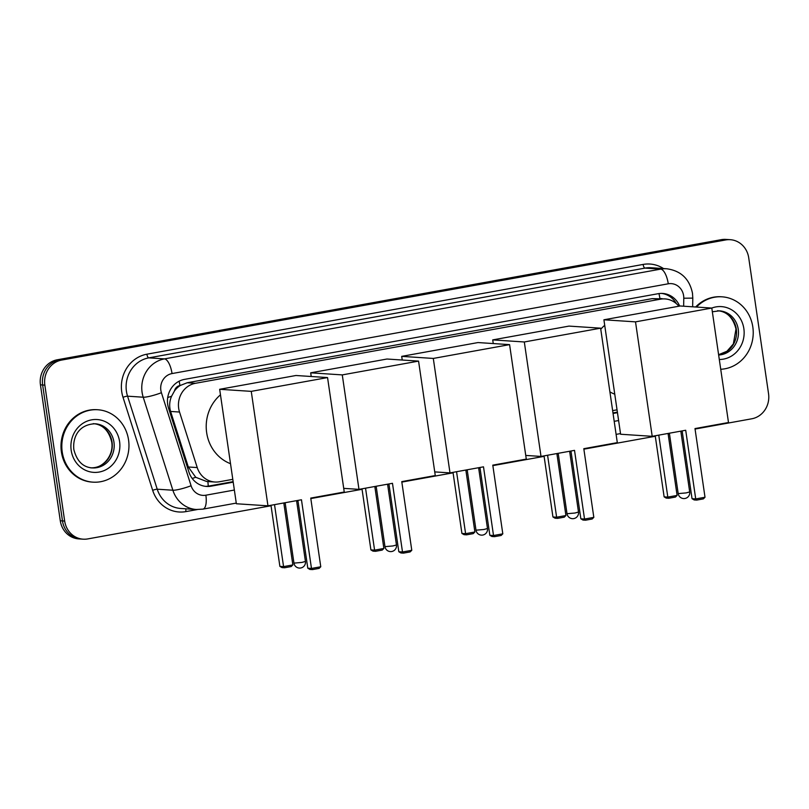 <?xml version="1.0" encoding="UTF-8"?>
<svg xmlns="http://www.w3.org/2000/svg" width="809" height="809" viewBox="0 0 809 809"><rect width="100%" height="100%" fill="white"/><g stroke="black" fill="none" stroke-linecap="round" stroke-linejoin="round"><path stroke-width="1.21" d="M174.451 391.01A21.772 20.144 -86.2 0 1 180.276 385.478L179.922 385.539A7.261 6.715 93.8 0 0 174.451 391.01L171.569 396.238C169.435 401.254 169.111 406.32 170.598 411.447L188.305 466.985L195.748 477.29L206.608 481.476L214.86 482.012A21.772 20.144 93.8 0 0 219.421 481.759L232.8 479.332M678.842 306.227A21.772 20.144 93.8 0 0 665.038 298.915L652.216 298.632L187.192 382.758L180.276 385.478M665.038 298.915A21.772 20.144 93.8 0 0 660.478 299.178L195.454 383.294A21.772 20.144 93.8 0 0 179.527 412.034L197.234 467.572A21.772 20.144 93.8 0 0 214.86 482.012M612.635 410.628L617.045 409.829M271.045 505.756L87.706 538.925A21.772 20.144 -86.2 0 1 83.155 539.178A21.772 20.144 -86.2 0 1 64.669 521.057L44.849 385.145L42.644 384.993A21.772 20.144 -86.2 0 1 59.421 359.934L723.489 239.808A21.772 20.144 -86.2 0 1 728.049 239.545A21.772 20.144 -86.2 0 0 723.489 239.808L59.421 359.934A21.772 20.144 -86.2 0 0 42.644 384.993L62.475 520.915L42.644 384.993L40.45 384.851A21.772 20.144 -86.2 0 1 57.217 359.793L721.294 239.666A21.772 20.144 -86.2 0 1 725.845 239.403L730.244 239.686A21.772 20.144 -86.2 0 1 748.719 257.808L768.55 393.73A21.772 20.144 -86.2 0 1 751.783 418.789L695.062 429.053M83.155 539.178L80.951 539.037A21.772 20.144 -86.2 0 1 62.475 520.915A21.772 20.144 -86.2 0 0 80.951 539.037L78.756 538.895A21.772 20.144 -86.2 0 1 60.281 520.774L40.45 384.851M679.651 306.085A21.772 20.144 93.8 0 0 662.682 293.445A21.772 20.144 93.8 0 0 658.132 293.707L184.462 379.391A21.772 20.144 93.8 0 0 168.535 408.12L188.901 471.991A21.772 20.144 93.8 0 0 206.528 486.442A21.772 20.144 93.8 0 0 211.088 486.179L233.214 482.174M661.58 293.404A21.772 20.144 -86.2 0 1 676.324 303.618M44.849 385.145A21.772 20.144 -86.2 0 1 61.615 360.076L725.693 239.949A21.772 20.144 -86.2 0 1 730.244 239.686M682.22 431.379L680.885 431.622M669.458 433.685L668.123 433.927M655.29 436.253L583.876 449.167M571.033 451.493L569.698 451.735M558.271 453.798L556.936 454.041M544.103 456.357L492.853 465.63M480.01 467.956L478.685 468.199M467.248 470.262L465.923 470.504M453.08 472.83L401.84 482.093M388.998 484.419L387.663 484.662M376.236 486.725L374.901 486.967M362.058 489.293L310.818 498.566M297.975 500.882L296.64 501.125M285.213 503.198L283.878 503.431M613.05 413.47L617.459 412.671M233.134 481.648L208.884 486.037A21.772 20.144 -86.2 0 1 205.435 486.33M617.378 412.135L612.979 412.934M696.468 307.056A36.284 33.563 -86.2 0 1 722.033 296.822A36.284 33.563 -86.2 0 1 752.825 327.028A36.284 33.563 -86.2 0 1 720.728 369.268M695.639 306.995A36.284 33.563 -86.2 0 1 721.213 296.772L722.033 296.822M62.222 451.958A36.284 33.563 -86.2 0 1 97.768 409.748A36.284 33.563 -86.2 0 1 128.56 439.954A36.284 33.563 -86.2 0 1 93.015 482.154A36.284 33.563 -86.2 0 1 62.222 451.958M93.015 482.154L92.186 482.103A36.284 33.563 -86.2 0 1 61.393 451.897A36.284 33.563 -86.2 0 1 96.938 409.698L97.768 409.748M600.763 329.212A39.904 36.921 -86.2 0 1 604.717 325.319M614.759 394.185A39.904 36.921 -86.2 0 1 609.905 391.89M685.708 430.257L695.72 498.931L705.013 497.252L694.992 428.578L728.494 422.52L711.799 308.057L635.51 321.861L652.206 436.324L685.708 430.257M682.149 430.904L692.039 498.688L695.72 498.931L696.711 500.093L703.345 498.89L705.013 497.252M652.206 436.324L620.604 434.241L603.908 319.788L680.197 305.984L711.799 308.057M635.51 321.861L603.908 319.788M696.711 500.093L694.132 499.922L692.039 498.688M668.062 433.452L677.103 495.421L675.434 497.06L668.8 498.253L666.211 498.091L664.128 496.857L655.219 435.778M664.128 496.857L667.809 497.1L658.769 435.131M668.8 498.253L667.809 497.1L677.103 495.421M574.521 450.37L584.533 519.044L593.826 517.366L583.805 448.692L617.307 442.634L600.612 328.171L524.313 341.974L541.019 456.428L574.521 450.37M570.962 451.017L580.852 518.802L584.533 519.044L585.524 520.207L592.158 519.004L593.826 517.366M541.019 456.428L525.749 455.427M524.313 341.974L492.721 339.901L493.257 343.562M492.721 339.901L569.01 326.098L600.612 328.171M585.524 520.207L582.935 520.035L580.852 518.802M556.875 453.566L565.916 515.535L564.247 517.173L557.613 518.367L555.025 518.195L552.941 516.971L544.032 455.892M552.941 516.971L556.622 517.214L547.582 455.245M557.613 518.367L556.622 517.214L565.916 515.535M483.499 466.833L493.52 535.518L502.804 533.829L492.782 465.155L526.285 459.097L509.589 344.634L433.3 358.438L449.996 472.901L483.499 466.833M479.949 467.481L489.839 535.275L493.52 535.518L494.501 536.67L501.135 535.467L502.804 533.829M449.996 472.901L434.736 471.9M433.3 358.438L401.699 356.364L402.235 360.025M401.699 356.364L477.998 342.561L509.589 344.634M494.501 536.67L491.923 536.498L489.839 535.275M465.853 470.029L474.893 531.998L473.225 533.637L466.591 534.83L464.012 534.668L461.919 533.434L453.01 472.355M461.919 533.434L465.6 533.677L456.559 471.708M466.591 534.83L465.6 533.677L474.893 531.998M392.476 483.307L402.498 551.981L411.781 550.302L401.77 481.618L435.272 475.561L418.566 361.107L342.278 374.901L358.974 489.364L392.476 483.307M388.927 483.944L398.817 551.738L402.498 551.981L403.479 553.134L410.112 551.93L411.781 550.302M358.974 489.364L343.714 488.363M342.278 374.901L310.686 372.828L311.222 376.498M310.686 372.828L386.975 359.024L418.566 361.107M403.479 553.134L400.9 552.962L398.817 551.738M374.83 486.492L383.87 548.462L382.202 550.1L375.568 551.303L372.989 551.131L370.906 549.908L361.987 488.818M370.906 549.908L374.587 550.14L365.547 488.171M375.568 551.303L374.587 550.14L383.87 548.462M230.514 463.699A39.904 36.921 -86.2 0 1 206.659 432.663A39.904 36.921 -86.2 0 1 220.473 394.822M301.464 499.77L311.475 568.444L320.768 566.765L310.747 498.091L344.25 492.024L327.554 377.57L251.255 391.364L267.961 505.827L301.464 499.77M297.904 500.407L307.794 568.201L311.475 568.444L312.466 569.597L319.1 568.393L320.768 566.765M267.961 505.827L236.359 503.754L219.664 389.291L295.952 375.497L327.554 377.57M251.255 391.364L219.664 389.291M312.466 569.597L309.877 569.425L307.794 568.201M283.807 502.955L292.848 564.925L291.189 566.563L284.546 567.766L281.967 567.594L279.884 566.371L270.975 505.281M279.884 566.371L283.565 566.613L274.524 504.644M284.546 567.766L283.565 566.613L292.848 564.925M167.716 397.543A21.772 3.226 -17.7 0 0 171.569 396.238M659.922 298.582A21.772 8.05 -100.3 0 0 658.951 293.576M662.298 298.733A7.261 6.715 93.8 0 0 660.609 298.622M208.226 486.138A21.772 8.05 -100.3 0 0 207.842 481.557M192.198 478.443A21.772 3.226 -17.7 0 0 195.748 477.29M179.922 385.539A21.772 8.05 -100.3 0 0 179.123 381.201M652.216 298.632L660.478 299.178M188.305 466.985L197.234 467.572M170.598 411.447L179.527 412.034M187.192 382.758L195.454 383.294M57.217 359.793L61.615 360.076M721.294 239.666L725.693 239.949M60.281 520.774L64.669 521.057M683.645 306.207L683.777 298.228A14.511 13.429 93.8 0 0 683.615 295.7A14.511 13.429 93.8 0 0 668.264 283.797L172.034 373.566A14.511 13.429 93.8 0 0 160.849 390.272A14.511 13.429 93.8 0 0 161.416 392.719L191.076 485.744A14.511 13.429 93.8 0 0 205.87 495.199L234.367 490.042M191.076 485.744A14.511 2.154 -17.7 0 1 172.873 490.224L143.213 397.209A29.023 26.849 -86.2 0 1 142.091 392.304A29.023 26.849 -86.2 0 1 164.449 358.893L660.68 269.124A29.023 26.849 -86.2 0 1 666.758 268.78L651.093 267.749A29.023 26.849 93.8 0 0 645.016 268.103L148.795 357.861A29.023 26.849 93.8 0 0 126.426 391.283A29.023 26.849 93.8 0 0 127.559 396.177L157.219 489.202A29.023 26.849 93.8 0 0 180.72 508.467L196.385 509.498A29.023 26.849 -86.2 0 1 172.873 490.224L157.219 489.202A3.63 0.536 162.3 0 0 152.668 490.325L123.008 397.3A32.653 30.206 -86.2 0 1 146.894 354.2L643.125 264.432A3.63 1.345 -100.3 0 0 645.016 268.103L660.68 269.124A14.511 5.37 79.7 0 1 668.264 283.797M123.008 397.3A3.63 0.536 162.3 0 1 127.559 396.177L143.213 397.209A14.511 2.154 -17.7 0 0 161.416 392.719M643.125 264.432A32.653 30.206 -86.2 0 1 663.532 268.568M197.366 509.539L185.949 511.601A32.653 30.206 -86.2 0 1 152.668 490.325M172.034 373.566A14.511 5.37 79.7 0 0 164.449 358.893L148.795 357.861A3.63 1.345 -100.3 0 1 146.894 354.2M614.203 421.337L618.612 420.538M186.07 508.821A3.63 1.345 -100.3 0 0 185.949 511.601M205.87 495.199A14.511 5.37 79.7 0 1 202.958 509.124L236.268 503.097M683.777 298.228L692.797 298.117L692.646 306.803M208.884 486.037L211.088 486.179M712.345 311.778L719.454 310.848A22.116 20.458 -86.2 0 1 738.233 329.263A22.116 20.458 -86.2 0 1 718.645 355.009M711.778 308.057A26.475 24.492 -86.2 0 1 743.855 328.646A26.475 24.492 -86.2 0 1 719.302 359.489M718.503 310.808A22.116 20.458 -86.2 0 1 736.301 329.132A22.116 20.458 -86.2 0 1 718.604 354.706L726.988 351.227L733.348 343.956L735.978 329.041C733.075 317.583 726.927 311.475 717.532 310.727M95.189 423.774A22.116 20.458 -86.2 0 1 113.958 442.189A22.116 20.458 -86.2 0 1 92.287 467.915C83.034 467.289 76.885 461.191 73.852 449.592C72.557 437.811 78.271 424.381 95.189 423.774M71.192 450.33A26.475 24.492 -86.2 0 1 91.579 419.861A26.475 24.492 -86.2 0 1 119.59 441.572A26.475 24.492 -86.2 0 1 99.194 472.051A26.475 24.492 -86.2 0 1 71.192 450.33M94.238 423.744A22.116 20.458 -86.2 0 1 112.036 442.058A22.116 20.458 -86.2 0 1 91.336 467.824M686.143 492.914L689.693 491.923A5.805 5.805 0 0 1 684.98 498.475A5.805 5.805 0 0 1 678.195 493.601L686.143 492.914M574.956 513.027L578.496 512.036A5.805 5.805 0 0 1 573.793 518.589A5.805 5.805 0 0 1 567.008 513.715L574.956 513.027M483.934 529.49L487.483 528.51A5.805 5.805 0 0 1 482.771 535.052A5.805 5.805 0 0 1 475.995 530.178L483.934 529.49M392.911 545.954L396.461 544.973A5.805 5.805 0 0 1 391.748 551.516A5.805 5.805 0 0 1 384.973 546.641L392.911 545.954M301.899 562.417L305.438 561.436A5.805 5.805 0 0 1 300.736 567.989A5.805 5.805 0 0 1 293.95 563.115L301.899 562.417M692.797 298.117L692.484 293.242C689.511 278.913 680.935 270.762 666.758 268.78M196.385 509.498L202.958 509.124M616.104 434.382L620.513 433.584M90.365 467.784C101.701 469.372 114.2 456.215 111.713 441.967C108.81 430.509 102.662 424.401 93.268 423.653M680.824 431.146L689.693 491.923M669.387 433.209L678.195 493.601M569.637 451.26L578.496 512.036M558.2 453.323L567.008 513.715M478.615 467.723L487.483 528.51M467.187 469.786L475.995 530.178M387.592 484.187L396.461 544.973M376.165 486.249L384.973 546.641M296.579 500.65L305.438 561.436M285.142 502.723L293.95 563.115"/></g></svg>
